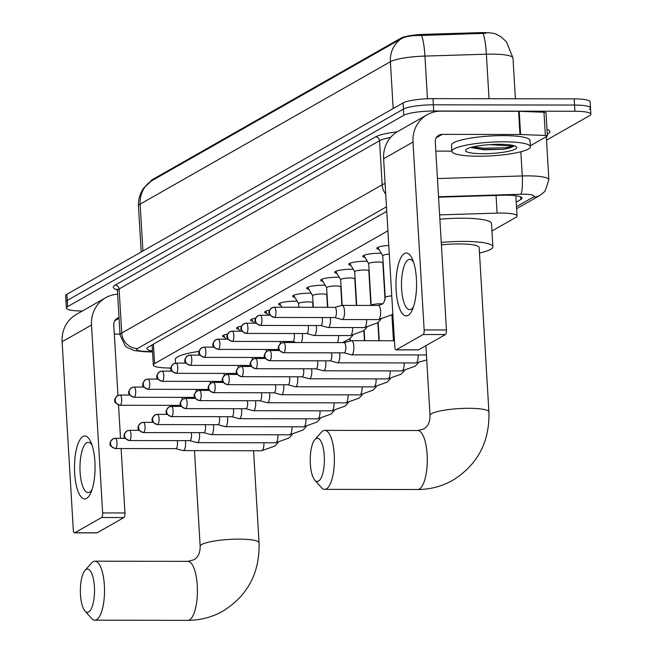 <?xml version="1.0" encoding="UTF-8"?>
<svg xmlns="http://www.w3.org/2000/svg" width="653" height="653" viewBox="0 0 653 653"><rect width="100%" height="100%" fill="white"/><g stroke="black" fill="none" stroke-linecap="round" stroke-linejoin="round"><path stroke-width="0.98" d="M379.018 249.438A12.587 2.188 -3.4 0 1 376.789 248.344A12.587 2.188 -3.4 0 1 388.772 245.446M364.986 257.421A12.587 2.188 -3.4 0 1 362.766 256.327A12.587 2.188 -3.4 0 1 379.377 253.274A12.587 2.188 -3.4 0 1 381.287 253.315M350.963 265.404A12.587 2.188 -3.4 0 1 348.743 264.31A12.587 2.188 -3.4 0 1 365.354 261.257A12.587 2.188 -3.4 0 1 367.264 261.298M336.94 273.387A12.587 2.188 -3.4 0 1 334.72 272.293A12.587 2.188 -3.4 0 1 351.33 269.24A12.587 2.188 -3.4 0 1 353.24 269.281M322.917 281.37A12.587 2.188 -3.4 0 1 320.696 280.276A12.587 2.188 -3.4 0 1 337.307 277.223A12.587 2.188 -3.4 0 1 339.209 277.264M308.893 289.352A12.587 2.188 -3.4 0 1 306.665 288.259A12.587 2.188 -3.4 0 1 323.284 285.206A12.587 2.188 -3.4 0 1 325.186 285.247M294.862 297.335A12.587 2.188 -3.4 0 1 292.642 296.242A12.587 2.188 -3.4 0 1 309.253 293.189A12.587 2.188 -3.4 0 1 311.163 293.23M280.839 305.318A12.587 2.188 -3.4 0 1 278.619 304.225A12.587 2.188 -3.4 0 1 295.229 301.172A12.587 2.188 -3.4 0 1 297.139 301.213M266.816 313.301A12.587 2.188 -3.4 0 1 264.596 312.207A12.587 2.188 -3.4 0 1 269.681 310.134M252.793 321.284A12.587 2.188 -3.4 0 1 250.572 320.19A12.587 2.188 -3.4 0 1 255.658 318.117M238.769 329.267A12.587 2.188 -3.4 0 1 236.549 328.173A12.587 2.188 -3.4 0 1 241.634 326.1M224.746 337.25A12.587 2.188 -3.4 0 1 222.518 336.156A12.587 2.188 -3.4 0 1 227.611 334.083M496.762 34.429A21.239 3.689 176.6 0 0 479.408 32.65L424.254 34.34A21.239 3.689 176.6 0 0 400.942 38.143L152.01 179.828A21.239 3.689 176.6 0 0 150.884 181.126L150.892 181.281M387.906 230.819L154.573 363.623A23.598 4.098 176.6 0 0 153.316 365.06A23.598 4.098 176.6 0 0 165.519 367.917L171.013 368.121M491.954 230.999L515.797 217.425A23.598 4.098 176.6 0 0 517.054 215.988A23.598 4.098 176.6 0 0 497.104 213.123L439.616 214.886M82.36 311.008L82.327 311.008A23.598 4.098 -3.4 0 1 66.369 308.077L66.002 301.898A23.598 4.098 -3.4 0 1 67.259 300.462L403.44 109.108A23.598 4.098 -3.4 0 1 433.339 104.823L574.55 105.068A23.598 4.098 -3.4 0 1 590.516 107.99L590.149 101.803A23.598 4.098 -3.4 0 0 574.183 98.881L432.972 98.636A23.598 4.098 -3.4 0 0 403.072 102.921L66.892 294.274A23.598 4.098 -3.4 0 0 65.635 295.711L66.002 301.898A23.598 4.098 -3.4 0 1 67.259 300.462L403.44 109.108A23.598 4.098 -3.4 0 1 433.339 104.823L574.55 105.068A23.598 4.098 -3.4 0 1 590.516 107.99A23.598 4.098 -3.4 0 1 589.259 109.426M485.93 33.27L421.585 35.466C412.459 35.352 405.839 36.348 401.734 38.47L151.349 180.987M66.369 308.077A23.598 4.098 -3.4 0 1 67.626 306.641L403.807 115.287A23.598 4.098 -3.4 0 1 433.706 111.01L574.918 111.255A23.598 4.098 -3.4 0 1 590.883 114.177A23.598 4.098 -3.4 0 1 589.626 115.614L546.52 140.15M516.229 202.144L520.768 199.557A23.598 4.098 176.6 0 0 522.025 198.12A23.598 4.098 176.6 0 0 502.075 195.255L438.563 197.198M386.747 211.343L148.117 347.167A23.598 4.098 176.6 0 0 146.86 348.604A23.598 4.098 176.6 0 0 152.476 350.898M86.604 498.394A31.458 10.293 90.1 0 1 74.646 473.229A31.458 10.293 90.1 0 1 82.931 436.539A31.458 10.293 90.1 0 1 90.979 442.301A31.458 10.293 90.1 0 1 90.898 492.656A31.458 10.293 90.1 0 1 86.604 498.394M92.073 445.215A25.165 8.236 -89.9 0 0 88.245 442.301A25.165 8.236 -89.9 0 0 86.735 442.734A25.165 8.236 -89.9 0 0 80.001 469.785A25.165 8.236 -89.9 0 0 88.155 492.64A25.165 8.236 -89.9 0 0 89.673 492.215A25.165 8.236 -89.9 0 0 92 489.75M117.63 294.209A31.458 29.222 60.4 0 0 105.655 297.744L76.287 314.46A31.458 29.222 60.4 0 0 62.117 341.748L73.283 529.64A3.934 1.29 -89.9 0 0 74.54 532.856A3.934 1.29 -89.9 0 0 74.777 532.783L97.077 532.824A3.934 1.29 90.1 0 1 96.84 532.889A3.934 1.29 90.1 0 1 96.603 532.824M105.655 297.744A31.458 29.222 60.4 0 0 91.485 325.039L102.652 512.923L124.943 512.964L121.115 448.546M124.943 512.964A3.934 1.29 90.1 0 1 123.907 517.551L101.615 517.511L74.777 532.783M101.615 517.511A3.934 1.29 -89.9 0 0 102.652 512.923M123.907 517.551L97.077 532.824M120.511 438.318L118.536 405.048M117.964 395.473L113.785 325.072A7.869 7.305 -119.6 0 1 117.328 318.248A7.869 7.305 -119.6 0 1 119.017 317.57M114.324 334.107L120.005 334.116M503.781 141.807A39.327 6.832 -3.4 0 1 530.375 146.68A39.327 6.832 -3.4 0 1 478.461 156.214A39.327 6.832 -3.4 0 1 451.868 151.341A39.327 6.832 -3.4 0 1 503.781 141.807M451.868 151.341L451.501 145.162A39.327 6.832 -3.4 0 1 503.414 135.62A39.327 6.832 -3.4 0 1 530.007 140.493L530.375 146.68M482.869 153.708A25.638 4.449 -3.4 0 1 465.883 149.725A25.638 4.449 -3.4 0 1 499.374 144.313A25.638 4.449 -3.4 0 1 516.27 146.729A25.638 4.449 -3.4 0 1 482.869 153.708M471.556 147.635L483.759 149.782L503.316 149.292C508.679 148.378 512.091 147.333 513.568 146.174L490.493 144.656M471.172 147.366L483.432 149.439L503.316 149.292M473.401 146.811L483.359 148.207L506.157 147.758L513.568 146.174M88.702 611.943A21.631 7.077 -89.9 0 0 94.399 586.721A21.631 7.077 -89.9 0 0 86.172 569.416A21.631 7.077 -89.9 0 0 85.021 570.387A21.631 7.077 -89.9 0 0 80.36 590.671A21.631 7.077 -89.9 0 0 84.955 610.971A21.631 7.077 -89.9 0 0 88.702 611.943M85.021 570.387L91.575 563.017A29.491 9.648 90.1 0 1 93.142 561.702A29.491 9.648 90.1 0 1 94.922 561.196A29.491 9.648 90.1 0 1 104.48 587.986A29.491 9.648 90.1 0 1 96.595 619.689A29.491 9.648 90.1 0 1 94.816 620.187A29.491 9.648 90.1 0 1 91.485 618.358L84.955 610.971M175.502 363.15L175.29 359.525A43.261 7.51 -3.4 0 1 199.141 351.347M318.566 481.114A21.631 7.077 -89.9 0 0 324.263 455.884A21.631 7.077 -89.9 0 0 316.036 438.587A21.631 7.077 -89.9 0 0 314.885 439.551A21.631 7.077 -89.9 0 0 310.224 459.834A21.631 7.077 -89.9 0 0 314.811 480.135A21.631 7.077 -89.9 0 0 318.566 481.114M314.885 439.551L321.439 432.18A29.491 9.648 90.1 0 1 323.006 430.866A29.491 9.648 90.1 0 1 324.786 430.368A29.491 9.648 90.1 0 1 334.344 457.157A29.491 9.648 90.1 0 1 326.451 488.852A29.491 9.648 90.1 0 1 324.68 489.358A29.491 9.648 90.1 0 1 321.341 487.522L314.811 480.135M488.917 411.953A29.491 5.118 176.6 0 0 468.968 408.305A29.491 5.118 176.6 0 0 431.609 413.659A29.491 5.118 176.6 0 0 430.033 415.455C430.066 422.034 427.935 426.548 423.634 429.005L417.691 430.523A29.491 9.648 -89.9 0 1 427.25 457.312A29.491 9.648 -89.9 0 1 419.357 489.015A29.491 9.648 -89.9 0 1 417.585 489.513C430.172 489.489 441.918 486.412 452.815 480.273C477.67 464.691 489.709 441.918 488.917 411.953L479.155 247.569A29.491 5.118 176.6 0 0 459.206 243.92A29.491 5.118 176.6 0 0 441.395 244.875M441.248 242.426A43.261 7.51 -3.4 0 1 463.63 241.398A43.261 7.51 -3.4 0 1 492.893 246.752A43.261 7.51 -3.4 0 1 479.482 253.054M439.869 219.237A43.261 7.51 -3.4 0 1 462.259 218.2A43.261 7.51 -3.4 0 1 491.513 223.563L492.893 246.752M175.763 448.644L183.06 450.594A7.077 2.318 -89.9 0 0 183.264 450.619A7.077 2.318 -89.9 0 0 183.689 450.497A7.077 2.318 -89.9 0 0 185.558 442.244A7.077 2.318 -89.9 0 0 185.395 440.653M175.69 448.619A5.11 1.673 -89.9 0 0 175.837 448.644A5.11 1.673 -89.9 0 0 176.139 448.554A5.11 1.673 -89.9 0 0 177.485 442.595A5.11 1.673 -89.9 0 0 177.224 440.636M189.786 440.661L197.092 442.612A7.077 2.318 -89.9 0 0 197.288 442.636A7.077 2.318 -89.9 0 0 197.712 442.514A7.077 2.318 -89.9 0 0 199.581 434.261A7.077 2.318 -89.9 0 0 199.418 432.67M189.713 440.636A5.11 1.673 -89.9 0 0 189.86 440.661A5.11 1.673 -89.9 0 0 190.17 440.571A5.11 1.673 -89.9 0 0 191.517 434.612A5.11 1.673 -89.9 0 0 191.256 432.653M203.809 432.678L211.115 434.629A7.077 2.318 -89.9 0 0 211.311 434.653A7.077 2.318 -89.9 0 0 211.735 434.539A7.077 2.318 -89.9 0 0 213.604 426.278A7.077 2.318 -89.9 0 0 213.441 424.687M203.736 432.653A5.11 1.673 -89.9 0 0 203.883 432.678A5.11 1.673 -89.9 0 0 204.193 432.588A5.11 1.673 -89.9 0 0 205.54 426.629A5.11 1.673 -89.9 0 0 205.279 424.67M217.833 424.695L225.138 426.646A7.077 2.318 -89.9 0 0 225.334 426.67A7.077 2.318 -89.9 0 0 225.767 426.556A7.077 2.318 -89.9 0 0 227.628 418.295A7.077 2.318 -89.9 0 0 227.464 416.704M217.767 424.67A5.11 1.673 -89.9 0 0 217.906 424.695A5.11 1.673 -89.9 0 0 218.216 424.605A5.11 1.673 -89.9 0 0 219.563 418.646A5.11 1.673 -89.9 0 0 219.302 416.687M231.864 416.712L239.161 418.663A7.077 2.318 -89.9 0 0 239.365 418.687A7.077 2.318 -89.9 0 0 239.79 418.573A7.077 2.318 -89.9 0 0 241.651 410.313A7.077 2.318 -89.9 0 0 241.496 408.721M231.791 416.687A5.11 1.673 -89.9 0 0 231.929 416.712A5.11 1.673 -89.9 0 0 232.239 416.622A5.11 1.673 -89.9 0 0 233.586 410.664A5.11 1.673 -89.9 0 0 233.325 408.705M245.887 408.729L253.184 410.68A7.077 2.318 -89.9 0 0 253.388 410.704A7.077 2.318 -89.9 0 0 253.813 410.59A7.077 2.318 -89.9 0 0 255.674 402.33A7.077 2.318 -89.9 0 0 255.519 400.738M245.814 408.705A5.11 1.673 -89.9 0 0 245.961 408.729A5.11 1.673 -89.9 0 0 246.263 408.639A5.11 1.673 -89.9 0 0 247.609 402.681A5.11 1.673 -89.9 0 0 247.348 400.722M259.91 400.746L267.208 402.697A7.077 2.318 -89.9 0 0 267.412 402.721A7.077 2.318 -89.9 0 0 267.836 402.607A7.077 2.318 -89.9 0 0 269.705 394.347A7.077 2.318 -89.9 0 0 269.542 392.755M259.837 400.722A5.11 1.673 -89.9 0 0 259.984 400.746A5.11 1.673 -89.9 0 0 260.286 400.656A5.11 1.673 -89.9 0 0 261.641 394.698A5.11 1.673 -89.9 0 0 261.371 392.739M273.934 392.763L281.239 394.714A7.077 2.318 -89.9 0 0 281.435 394.739A7.077 2.318 -89.9 0 0 281.859 394.624A7.077 2.318 -89.9 0 0 283.729 386.364A7.077 2.318 -89.9 0 0 283.565 384.772M273.86 392.747A5.11 1.673 -89.9 0 0 274.007 392.763A5.11 1.673 -89.9 0 0 274.317 392.673A5.11 1.673 -89.9 0 0 275.664 386.715A5.11 1.673 -89.9 0 0 275.403 384.756M287.957 384.78L295.262 386.731A7.077 2.318 -89.9 0 0 295.458 386.756A7.077 2.318 -89.9 0 0 295.882 386.641A7.077 2.318 -89.9 0 0 297.752 378.381A7.077 2.318 -89.9 0 0 297.588 376.789M287.883 384.764A5.11 1.673 -89.9 0 0 288.03 384.78A5.11 1.673 -89.9 0 0 288.34 384.69A5.11 1.673 -89.9 0 0 289.687 378.732A5.11 1.673 -89.9 0 0 289.426 376.773M301.98 376.797L309.285 378.748A7.077 2.318 -89.9 0 0 309.489 378.773A7.077 2.318 -89.9 0 0 309.914 378.658A7.077 2.318 -89.9 0 0 311.775 370.398A7.077 2.318 -89.9 0 0 311.62 368.806M301.915 376.781A5.11 1.673 -89.9 0 0 302.053 376.797A5.11 1.673 -89.9 0 0 302.363 376.708A5.11 1.673 -89.9 0 0 303.71 370.749A5.11 1.673 -89.9 0 0 303.449 368.79M316.011 368.814L323.308 370.765A7.077 2.318 -89.9 0 0 323.513 370.79A7.077 2.318 -89.9 0 0 323.937 370.675A7.077 2.318 -89.9 0 0 325.798 362.415A7.077 2.318 -89.9 0 0 325.643 360.823M315.938 368.798A5.11 1.673 -89.9 0 0 316.085 368.814A5.11 1.673 -89.9 0 0 316.387 368.725A5.11 1.673 -89.9 0 0 317.733 362.766A5.11 1.673 -89.9 0 0 317.472 360.807M330.034 360.831L337.332 362.782A7.077 2.318 -89.9 0 0 337.536 362.815A7.077 2.318 -89.9 0 0 337.96 362.693A7.077 2.318 -89.9 0 0 339.829 354.432A7.077 2.318 -89.9 0 0 339.666 352.84M329.961 360.815A5.11 1.673 -89.9 0 0 330.108 360.831A5.11 1.673 -89.9 0 0 330.41 360.742A5.11 1.673 -89.9 0 0 331.757 354.783A5.11 1.673 -89.9 0 0 331.495 352.824M344.058 352.849L351.363 354.799A7.077 2.318 -89.9 0 0 351.559 354.832A7.077 2.318 -89.9 0 0 351.983 354.71A7.077 2.318 -89.9 0 0 353.853 346.449A7.077 2.318 -89.9 0 0 351.583 340.67A7.077 2.318 -89.9 0 0 351.387 340.695A7.077 2.318 -89.9 0 0 351.159 340.793M343.984 352.832A5.11 1.673 -89.9 0 0 344.131 352.849A5.11 1.673 -89.9 0 0 344.441 352.759A5.11 1.673 -89.9 0 0 345.788 346.8A5.11 1.673 -89.9 0 0 344.147 342.621A5.11 1.673 -89.9 0 0 344 342.645M190.194 398.403A7.077 2.318 -89.9 0 0 190.072 397.383M182.179 399.595A5.11 1.673 -89.9 0 0 182.171 399.318A5.11 1.673 -89.9 0 0 181.909 397.367M204.218 390.421A7.077 2.318 -89.9 0 0 204.095 389.4M196.202 391.612A5.11 1.673 -89.9 0 0 196.194 391.343A5.11 1.673 -89.9 0 0 195.933 389.384M218.241 382.438A7.077 2.318 -89.9 0 0 218.118 381.417M210.233 383.629A5.11 1.673 -89.9 0 0 210.217 383.36A5.11 1.673 -89.9 0 0 209.956 381.401M232.264 374.455A7.077 2.318 -89.9 0 0 232.15 373.434M224.257 375.646A5.11 1.673 -89.9 0 0 224.24 375.377A5.11 1.673 -89.9 0 0 223.979 373.418M246.287 366.472A7.077 2.318 -89.9 0 0 246.173 365.451M238.28 367.663A5.11 1.673 -89.9 0 0 238.263 367.394A5.11 1.673 -89.9 0 0 238.002 365.435M312.714 302.919A7.077 1.233 176.6 0 0 312.73 302.812A7.077 1.233 176.6 0 0 307.947 301.931A7.077 1.233 176.6 0 0 298.601 303.645A7.077 1.233 176.6 0 0 298.633 303.751M260.318 358.497A7.077 2.318 -89.9 0 0 260.196 357.469M252.303 359.681A5.11 1.673 -89.9 0 0 252.295 359.411A5.11 1.673 -89.9 0 0 252.025 357.452M326.737 294.936A7.077 1.233 176.6 0 0 326.753 294.829A7.077 1.233 176.6 0 0 321.97 293.948A7.077 1.233 176.6 0 0 312.624 295.662A7.077 1.233 176.6 0 0 312.656 295.776M274.342 350.514A7.077 2.318 -89.9 0 0 274.219 349.486M266.326 351.698A5.11 1.673 -89.9 0 0 266.318 351.428A5.11 1.673 -89.9 0 0 266.057 349.469M340.76 286.953A7.077 1.233 176.6 0 0 340.784 286.847A7.077 1.233 176.6 0 0 335.993 285.965A7.077 1.233 176.6 0 0 326.647 287.679A7.077 1.233 176.6 0 0 326.68 287.793M288.365 342.531A7.077 2.318 -89.9 0 0 288.242 341.503M280.357 343.715A5.11 1.673 -89.9 0 0 280.341 343.445A5.11 1.673 -89.9 0 0 280.08 341.486M354.783 278.97A7.077 1.233 176.6 0 0 354.808 278.864A7.077 1.233 176.6 0 0 350.016 277.982A7.077 1.233 176.6 0 0 340.67 279.704A7.077 1.233 176.6 0 0 340.711 279.811M301.294 342.547A7.077 2.318 -89.9 0 0 302.429 335.111A7.077 2.318 -89.9 0 0 302.274 333.52M292.568 341.486A5.11 1.673 -89.9 0 0 292.707 341.511A5.11 1.673 -89.9 0 0 293.017 341.421A5.11 1.673 -89.9 0 0 294.364 335.462A5.11 1.673 -89.9 0 0 294.103 333.503M368.806 270.987A7.077 1.233 176.6 0 0 368.831 270.881A7.077 1.233 176.6 0 0 364.039 269.999A7.077 1.233 176.6 0 0 354.701 271.721A7.077 1.233 176.6 0 0 354.734 271.828M306.665 333.528L313.962 335.479A7.077 2.318 -89.9 0 0 314.166 335.503A7.077 2.318 -89.9 0 0 314.591 335.389A7.077 2.318 -89.9 0 0 316.452 327.129A7.077 2.318 -89.9 0 0 316.297 325.537M306.592 333.503A5.11 1.673 -89.9 0 0 306.739 333.528A5.11 1.673 -89.9 0 0 307.041 333.438A5.11 1.673 -89.9 0 0 308.387 327.48A5.11 1.673 -89.9 0 0 308.126 325.521M382.838 263.004A7.077 1.233 176.6 0 0 382.854 262.898A7.077 1.233 176.6 0 0 378.071 262.016A7.077 1.233 176.6 0 0 368.725 263.739A7.077 1.233 176.6 0 0 368.757 263.845M320.688 325.545L327.986 327.496A7.077 2.318 -89.9 0 0 328.19 327.52A7.077 2.318 -89.9 0 0 328.614 327.406A7.077 2.318 -89.9 0 0 330.483 319.146A7.077 2.318 -89.9 0 0 330.32 317.554M320.615 325.529A5.11 1.673 -89.9 0 0 320.762 325.545A5.11 1.673 -89.9 0 0 321.064 325.455A5.11 1.673 -89.9 0 0 322.411 319.497A5.11 1.673 -89.9 0 0 322.149 317.538M334.711 317.562L342.017 319.513A7.077 2.318 -89.9 0 0 342.213 319.537A7.077 2.318 -89.9 0 0 342.637 319.423A7.077 2.318 -89.9 0 0 344.506 311.163A7.077 2.318 -89.9 0 0 342.237 305.384A7.077 2.318 -89.9 0 0 342.041 305.408A7.077 2.318 -89.9 0 0 341.813 305.506M334.638 317.546A5.11 1.673 -89.9 0 0 334.785 317.562A5.11 1.673 -89.9 0 0 335.095 317.472A5.11 1.673 -89.9 0 0 336.442 311.514A5.11 1.673 -89.9 0 0 334.801 307.334A5.11 1.673 -89.9 0 0 334.654 307.359M389.294 254.131A7.077 1.233 176.6 0 0 382.748 255.756A7.077 1.233 176.6 0 0 382.78 255.862M408.109 315.399A31.458 10.293 90.1 0 1 396.142 290.234A31.458 10.293 90.1 0 1 404.436 253.544A31.458 10.293 90.1 0 1 412.484 259.306A31.458 10.293 90.1 0 1 412.402 309.661A31.458 10.293 90.1 0 1 408.109 315.399M413.578 262.22A25.165 8.236 -89.9 0 0 409.749 259.306A25.165 8.236 -89.9 0 0 408.231 259.739A25.165 8.236 -89.9 0 0 401.505 286.789A25.165 8.236 -89.9 0 0 409.66 309.644A25.165 8.236 -89.9 0 0 411.178 309.22A25.165 8.236 -89.9 0 0 413.504 306.755M520.604 134.51A3.934 0.686 176.6 0 0 519.976 134.494L518.596 111.296A3.934 0.686 -3.4 0 1 519.225 111.312L520.604 134.51L545.361 135.449A3.934 0.686 176.6 0 1 547.394 135.93A3.934 0.686 176.6 0 1 547.181 136.167L530.326 145.766M518.596 111.296L440.881 111.165A31.458 29.222 60.4 0 0 427.16 114.748A31.458 29.222 60.4 0 0 412.99 142.044L424.156 329.928L446.448 329.969L435.29 142.076A7.869 7.305 -119.6 0 1 438.832 135.253A7.869 7.305 -119.6 0 1 442.261 134.363L519.976 134.494M519.225 111.312L543.982 112.259A3.934 0.686 -3.4 0 1 546.014 112.732L547.394 135.93M427.16 114.748L397.791 131.465A31.458 29.222 60.4 0 0 383.621 158.752L394.787 346.645A3.934 1.29 -89.9 0 0 396.045 349.861A3.934 1.29 -89.9 0 0 396.281 349.788L418.581 349.828A3.934 1.29 90.1 0 1 418.344 349.894A3.934 1.29 90.1 0 1 418.108 349.828M446.448 329.969A3.934 1.29 90.1 0 1 445.411 334.556L423.12 334.516L396.281 349.788M423.12 334.516A3.934 1.29 -89.9 0 0 424.156 329.928M445.411 334.556L418.581 349.828M435.82 151.112L451.852 151.145M152.01 179.828L152.059 180.587M400.942 38.143L400.991 38.902M424.254 34.34L424.328 35.458M479.408 32.65L479.473 33.768M153.422 344.147L154.573 363.623M496.06 195.443L497.104 213.123M495.913 34.054L500.769 36.674L506.442 41.751L512.98 58.019A31.458 5.461 176.6 0 0 491.701 54.126A31.458 5.461 176.6 0 0 486.379 54.199L424.923 56.085A31.458 5.461 176.6 0 0 390.388 61.717L140.15 204.152A27.532 25.573 -119.6 0 1 151.496 180.905M401.734 38.47A27.532 25.573 60.4 0 0 390.388 61.717L393.171 108.561M421.585 35.466A27.532 4.424 88.2 0 1 424.923 56.085L427.462 98.75M142.934 250.989L140.15 204.152A31.458 5.461 176.6 0 0 138.469 206.062L141.203 251.976M483.008 33.523A27.532 4.424 88.2 0 1 486.379 54.199L489.032 98.734M574.183 98.881L574.918 111.255M66.892 294.274L67.626 306.641M403.072 102.921L403.807 115.287M432.972 98.636L433.706 111.01M516.499 206.658L533.248 197.124A15.729 2.734 176.6 0 0 523.445 194.219A15.729 2.734 176.6 0 0 520.792 194.251L438.538 196.773M437.453 178.547L522.278 175.951A31.458 5.461 -3.4 0 1 527.591 175.869A31.458 5.461 -3.4 0 1 548.871 179.763L546.308 136.665M520.841 151.774L522.278 175.951A15.729 2.53 88.2 0 1 520.792 194.251M547.002 129.367A35.393 6.146 -3.4 0 1 548.063 133.751L547.287 134.192M117.124 289.769A35.393 6.146 -3.4 0 1 115.165 285.1L375.597 136.869A35.393 6.146 -3.4 0 1 397.212 131.808M117.434 290.887L120.054 334.965A31.458 5.461 -3.4 0 1 121.727 333.046L119.107 288.969A31.458 5.461 176.6 0 0 117.434 290.887L116.658 289.165L118.038 289.728M386.478 206.83L137.514 348.539A15.729 14.611 -119.6 0 1 121.727 333.046L382.16 184.815L379.54 140.738L119.107 288.969A3.934 3.657 60.4 0 0 115.165 285.1M385.727 194.153A15.729 14.611 -119.6 0 1 382.16 184.815A31.458 5.461 -3.4 0 1 385.099 183.55M390.518 137.481A31.458 5.461 176.6 0 0 379.54 140.738A3.934 3.657 60.4 0 0 375.597 136.869M137.514 348.539A15.729 2.734 176.6 0 0 144.811 351.396L152.524 351.689M548.063 133.751A3.934 3.657 60.4 0 0 547.271 133.841M144.811 351.396A15.729 7.607 92.2 0 1 143.293 351.649L152.541 352M516.621 208.699L540.113 195.329A15.729 14.611 -119.6 0 1 533.248 197.124M520.604 196.839L520.768 199.557M91.485 325.039L62.117 341.748M119.066 318.321L114.806 320.745M253.584 450.741L259.053 542.79C259.845 572.754 247.805 595.528 222.951 611.11C212.054 617.248 200.308 620.326 187.721 620.35A29.491 9.648 -89.9 0 0 189.501 619.852A29.491 9.648 -89.9 0 0 197.386 588.149A29.491 9.648 -89.9 0 0 187.827 561.36L94.922 561.196M259.053 542.79A29.491 5.118 176.6 0 0 239.104 539.133A29.491 5.118 176.6 0 0 201.744 544.488A29.491 5.118 176.6 0 0 200.169 546.292C200.202 552.871 198.071 557.384 193.77 559.841L187.827 561.36M114.944 448.399A5.11 1.673 -89.9 0 0 115.336 448.538A5.11 1.673 -89.9 0 0 115.638 448.448A5.11 1.673 -89.9 0 0 117.009 442.954A5.11 1.673 -89.9 0 0 115.352 438.31A5.11 1.673 -89.9 0 0 115.042 438.4A5.11 4.751 -119.6 0 0 110.512 443.411A5.11 4.751 60.4 0 0 115.638 448.448M278.186 442.62L274.88 446.04L261.6 450.758A7.077 2.318 -89.9 0 0 262.024 450.635A7.077 2.318 -89.9 0 0 262.171 450.537A7.077 2.318 -89.9 0 0 263.91 442.75M128.976 440.416A5.11 1.673 -89.9 0 0 129.359 440.555A5.11 1.673 -89.9 0 0 129.669 440.465A5.11 1.673 -89.9 0 0 131.033 434.971A5.11 1.673 -89.9 0 0 129.376 430.327A5.11 1.673 -89.9 0 0 129.065 430.417A5.11 4.751 -119.6 0 0 124.535 435.429A5.11 4.751 60.4 0 0 129.669 440.465M292.209 434.645L288.904 438.057L275.623 442.775A7.077 2.318 -89.9 0 0 276.056 442.652A7.077 2.318 -89.9 0 0 276.195 442.554A7.077 2.318 -89.9 0 0 277.933 434.767M142.999 432.433A5.11 1.673 -89.9 0 0 143.382 432.572A5.11 1.673 -89.9 0 0 143.693 432.482A5.11 1.673 -89.9 0 0 145.056 426.989A5.11 1.673 -89.9 0 0 143.399 422.344A5.11 1.673 -89.9 0 0 143.097 422.434A5.11 4.751 -119.6 0 0 138.558 427.454A5.11 4.751 60.4 0 0 143.693 432.482M306.233 426.662L302.927 430.074L289.654 434.792A7.077 2.318 -89.9 0 0 290.079 434.669A7.077 2.318 -89.9 0 0 290.218 434.58A7.077 2.318 -89.9 0 0 291.964 426.784M157.022 424.45A5.11 1.673 -89.9 0 0 157.406 424.589A5.11 1.673 -89.9 0 0 157.716 424.499A5.11 1.673 -89.9 0 0 159.079 419.006A5.11 1.673 -89.9 0 0 157.422 414.361A5.11 1.673 -89.9 0 0 157.12 414.451A5.11 4.751 -119.6 0 0 152.582 419.471A5.11 4.751 60.4 0 0 157.716 424.499M320.256 418.679L316.95 422.091L303.678 426.809A7.077 2.318 -89.9 0 0 304.102 426.687A7.077 2.318 -89.9 0 0 304.241 426.597A7.077 2.318 -89.9 0 0 305.988 418.802M171.045 416.467A5.11 1.673 -89.9 0 0 171.429 416.606A5.11 1.673 -89.9 0 0 171.739 416.516A5.11 1.673 -89.9 0 0 173.11 411.023A5.11 1.673 -89.9 0 0 171.453 406.378A5.11 1.673 -89.9 0 0 171.143 406.468A5.11 4.751 -119.6 0 0 166.613 411.488A5.11 4.751 60.4 0 0 171.739 416.516M334.279 410.696L330.973 414.108L317.701 418.826A7.077 2.318 -89.9 0 0 318.125 418.704A7.077 2.318 -89.9 0 0 318.272 418.614A7.077 2.318 -89.9 0 0 320.011 410.819M185.068 408.484A5.11 1.673 -89.9 0 0 185.46 408.623A5.11 1.673 -89.9 0 0 185.762 408.533A5.11 1.673 -89.9 0 0 187.133 403.04A5.11 1.673 -89.9 0 0 185.476 398.395A5.11 1.673 -89.9 0 0 185.166 398.485A5.11 4.751 -119.6 0 0 180.636 403.505A5.11 4.751 60.4 0 0 185.762 408.533M348.302 402.713L345.004 406.125L331.724 410.843A7.077 2.318 -89.9 0 0 332.148 410.721A7.077 2.318 -89.9 0 0 332.295 410.631A7.077 2.318 -89.9 0 0 334.034 402.836M199.092 400.501A5.11 1.673 -89.9 0 0 199.483 400.64A5.11 1.673 -89.9 0 0 199.785 400.55A5.11 1.673 -89.9 0 0 201.157 395.057A5.11 1.673 -89.9 0 0 199.5 390.412A5.11 1.673 -89.9 0 0 199.189 390.502A5.11 4.751 -119.6 0 0 194.659 395.522A5.11 4.751 60.4 0 0 199.785 400.55M362.333 394.73L359.028 398.142L345.747 402.86A7.077 2.318 -89.9 0 0 346.18 402.738A7.077 2.318 -89.9 0 0 346.319 402.648A7.077 2.318 -89.9 0 0 348.057 394.861M213.123 392.518A5.11 1.673 -89.9 0 0 213.507 392.657A5.11 1.673 -89.9 0 0 213.817 392.567A5.11 1.673 -89.9 0 0 215.18 387.074A5.11 1.673 -89.9 0 0 213.523 382.429A5.11 1.673 -89.9 0 0 213.213 382.519A5.11 4.751 -119.6 0 0 208.682 387.539A5.11 4.751 60.4 0 0 213.817 392.567M376.357 386.747L373.051 390.159L359.779 394.877A7.077 2.318 -89.9 0 0 360.203 394.755A7.077 2.318 -89.9 0 0 360.342 394.665A7.077 2.318 -89.9 0 0 362.08 386.878M227.146 384.535A5.11 1.673 -89.9 0 0 227.53 384.674A5.11 1.673 -89.9 0 0 227.84 384.584A5.11 1.673 -89.9 0 0 229.203 379.091A5.11 1.673 -89.9 0 0 227.546 374.447A5.11 1.673 -89.9 0 0 227.244 374.536A5.11 4.751 -119.6 0 0 222.706 379.556A5.11 4.751 60.4 0 0 227.84 384.584M390.38 378.764L387.074 382.176L373.802 386.894A7.077 2.318 -89.9 0 0 374.226 386.772A7.077 2.318 -89.9 0 0 374.365 386.682A7.077 2.318 -89.9 0 0 376.112 378.895M241.169 376.552A5.11 1.673 -89.9 0 0 241.553 376.691A5.11 1.673 -89.9 0 0 241.863 376.61A5.11 1.673 -89.9 0 0 243.234 371.108A5.11 1.673 -89.9 0 0 241.577 366.464A5.11 1.673 -89.9 0 0 241.267 366.553A5.11 4.751 -119.6 0 0 236.737 371.573A5.11 4.751 60.4 0 0 241.863 376.61M404.403 370.782L401.097 374.202L387.825 378.911A7.077 2.318 -89.9 0 0 388.249 378.789A7.077 2.318 -89.9 0 0 388.388 378.699A7.077 2.318 -89.9 0 0 390.135 370.912M255.192 368.57A5.11 1.673 -89.9 0 0 255.584 368.708A5.11 1.673 -89.9 0 0 255.886 368.627A5.11 1.673 -89.9 0 0 257.258 363.125A5.11 1.673 -89.9 0 0 255.601 358.489A5.11 1.673 -89.9 0 0 255.29 358.57A5.11 4.751 -119.6 0 0 250.76 363.59A5.11 4.751 60.4 0 0 255.886 368.627M418.426 362.799L415.12 366.219L401.848 370.928A7.077 2.318 -89.9 0 0 402.272 370.806A7.077 2.318 -89.9 0 0 402.419 370.716A7.077 2.318 -89.9 0 0 404.158 362.929M269.216 360.587A5.11 1.673 -89.9 0 0 269.607 360.725A5.11 1.673 -89.9 0 0 269.909 360.644A5.11 1.673 -89.9 0 0 271.281 355.142A5.11 1.673 -89.9 0 0 269.624 350.506A5.11 1.673 -89.9 0 0 269.314 350.588A5.11 4.751 -119.6 0 0 264.783 355.607A5.11 4.751 60.4 0 0 269.909 360.644M426.736 359.942L415.871 362.946A7.077 2.318 -89.9 0 0 416.296 362.823A7.077 2.318 -89.9 0 0 416.443 362.733A7.077 2.318 -89.9 0 0 418.181 354.946M283.247 352.604A5.11 1.673 -89.9 0 0 283.631 352.742A5.11 1.673 -89.9 0 0 283.941 352.661A5.11 1.673 -89.9 0 0 285.304 347.159A5.11 1.673 -89.9 0 0 283.647 342.523A5.11 1.673 -89.9 0 0 283.337 342.605A5.11 4.751 -119.6 0 0 278.807 347.625A5.11 4.751 60.4 0 0 283.941 352.661M119.63 405.129A5.11 1.673 -89.9 0 0 120.013 405.268A5.11 1.673 -89.9 0 0 120.323 405.178A5.11 1.673 -89.9 0 0 121.687 399.685A5.11 1.673 -89.9 0 0 120.03 395.041A5.11 1.673 -89.9 0 0 119.719 395.13A5.11 4.751 -119.6 0 0 115.189 400.142A5.11 4.751 60.4 0 0 120.323 405.178M133.653 397.146A5.11 1.673 -89.9 0 0 134.036 397.285A5.11 1.673 -89.9 0 0 134.347 397.195A5.11 1.673 -89.9 0 0 135.71 391.702A5.11 1.673 -89.9 0 0 134.053 387.058A5.11 1.673 -89.9 0 0 133.751 387.147A5.11 4.751 -119.6 0 0 129.212 392.159A5.11 4.751 60.4 0 0 134.347 397.195M147.676 389.164A5.11 1.673 -89.9 0 0 148.06 389.302A5.11 1.673 -89.9 0 0 148.37 389.212A5.11 1.673 -89.9 0 0 149.733 383.719A5.11 1.673 -89.9 0 0 148.076 379.075A5.11 1.673 -89.9 0 0 147.774 379.164A5.11 4.751 -119.6 0 0 143.236 384.176A5.11 4.751 60.4 0 0 148.37 389.212M161.699 381.181A5.11 1.673 -89.9 0 0 162.083 381.319A5.11 1.673 -89.9 0 0 162.393 381.23A5.11 1.673 -89.9 0 0 163.764 375.736A5.11 1.673 -89.9 0 0 162.107 371.092A5.11 1.673 -89.9 0 0 161.797 371.182A5.11 4.751 -119.6 0 0 157.267 376.193A5.11 4.751 60.4 0 0 162.393 381.23M175.722 373.198A5.11 1.673 -89.9 0 0 176.114 373.336A5.11 1.673 -89.9 0 0 176.416 373.247A5.11 1.673 -89.9 0 0 177.787 367.753A5.11 1.673 -89.9 0 0 176.13 363.109A5.11 1.673 -89.9 0 0 175.82 363.199A5.11 4.751 -119.6 0 0 171.29 368.21A5.11 4.751 60.4 0 0 176.416 373.247M189.745 365.215A5.11 1.673 -89.9 0 0 190.137 365.354A5.11 1.673 -89.9 0 0 190.439 365.264A5.11 1.673 -89.9 0 0 191.811 359.77A5.11 1.673 -89.9 0 0 190.154 355.126A5.11 1.673 -89.9 0 0 189.843 355.216A5.11 4.751 -119.6 0 0 185.313 360.236A5.11 4.751 60.4 0 0 190.439 365.264M203.777 357.232A5.11 1.673 -89.9 0 0 204.16 357.371A5.11 1.673 -89.9 0 0 204.471 357.281A5.11 1.673 -89.9 0 0 205.834 351.787A5.11 1.673 -89.9 0 0 204.177 347.143A5.11 1.673 -89.9 0 0 203.875 347.233A5.11 4.751 -119.6 0 0 199.336 352.253A5.11 4.751 60.4 0 0 204.471 357.281M217.8 349.249A5.11 1.673 -89.9 0 0 218.184 349.388A5.11 1.673 -89.9 0 0 218.494 349.298A5.11 1.673 -89.9 0 0 219.857 343.805A5.11 1.673 -89.9 0 0 218.2 339.16A5.11 1.673 -89.9 0 0 217.898 339.25A5.11 4.751 -119.6 0 0 213.36 344.27A5.11 4.751 60.4 0 0 218.494 349.298M231.823 341.266A5.11 1.673 -89.9 0 0 232.207 341.405A5.11 1.673 -89.9 0 0 232.517 341.315A5.11 1.673 -89.9 0 0 233.888 335.822A5.11 1.673 -89.9 0 0 232.231 331.177A5.11 1.673 -89.9 0 0 231.921 331.267A5.11 4.751 -119.6 0 0 227.391 336.287A5.11 4.751 60.4 0 0 232.517 341.315M337.413 342.613A7.077 2.318 -89.9 0 0 338.572 335.552M245.846 333.283A5.11 1.673 -89.9 0 0 246.238 333.422A5.11 1.673 -89.9 0 0 246.54 333.332A5.11 1.673 -89.9 0 0 247.911 327.839A5.11 1.673 -89.9 0 0 246.254 323.194A5.11 1.673 -89.9 0 0 245.944 323.284A5.11 4.751 -119.6 0 0 241.414 328.304A5.11 4.751 60.4 0 0 246.54 333.332M366.864 327.439L363.558 330.851L350.286 335.569A7.077 2.318 -89.9 0 0 350.71 335.446A7.077 2.318 -89.9 0 0 350.857 335.356A7.077 2.318 -89.9 0 0 352.596 327.569M259.87 325.3A5.11 1.673 -89.9 0 0 260.261 325.439A5.11 1.673 -89.9 0 0 260.563 325.349A5.11 1.673 -89.9 0 0 261.935 319.856A5.11 1.673 -89.9 0 0 260.278 315.211A5.11 1.673 -89.9 0 0 259.967 315.301A5.11 4.751 -119.6 0 0 255.437 320.321A5.11 4.751 60.4 0 0 260.563 325.349M382.731 303.857A7.077 1.233 176.6 0 0 380.544 303.776A7.077 1.233 176.6 0 0 371.451 305.139A7.077 1.233 176.6 0 0 371.206 305.433L368.725 263.739M380.887 319.456L377.589 322.868L364.309 327.586A7.077 2.318 -89.9 0 0 364.733 327.463A7.077 2.318 -89.9 0 0 364.88 327.373A7.077 2.318 -89.9 0 0 366.619 319.586M273.901 317.317A5.11 1.673 -89.9 0 0 274.284 317.456A5.11 1.673 -89.9 0 0 274.595 317.366A5.11 1.673 -89.9 0 0 275.958 311.873A5.11 1.673 -89.9 0 0 274.301 307.228A5.11 1.673 -89.9 0 0 273.991 307.318A5.11 4.751 -119.6 0 0 269.46 312.338A5.11 4.751 60.4 0 0 274.595 317.366M392.837 313.799L391.612 314.885L378.332 319.603A7.077 2.318 -89.9 0 0 378.764 319.48A7.077 2.318 -89.9 0 0 378.903 319.39A7.077 2.318 -89.9 0 0 380.65 311.652A7.077 2.318 -89.9 0 0 378.356 305.449L342.237 305.384M391.767 295.891A7.077 1.233 176.6 0 0 385.474 297.156A7.077 1.233 176.6 0 0 385.229 297.507L383.866 302.6L382.625 303.947L378.356 305.449M412.99 142.044L383.621 158.752M442.261 134.363L436.302 137.75M545.361 135.449L543.982 112.259M152.116 344.89L153.316 365.06M515.854 195.745L517.054 215.988M151.357 180.987L143.848 187.974C139.938 193.37 138.15 199.402 138.469 206.062M512.98 58.019L515.397 98.774M590.883 114.177L590.516 107.99M120.054 334.965L125.254 345.959L126.984 347.372L134.265 350.563L143.293 351.649M540.113 195.329L545.026 191.28L548.871 179.763M74.54 532.856L96.84 532.889M187.721 620.35L94.816 620.187M194.488 450.643L200.169 546.292M417.691 430.523L324.786 430.368M417.585 489.513L324.68 489.358M425.887 345.666L430.033 415.455M175.837 448.644L115.336 448.538C110.977 446.579 109.329 445.281 110.373 444.636C109.32 443.648 110.128 441.763 112.814 438.979L115.352 438.31L125.147 438.326M261.6 450.758L183.264 450.619M189.86 440.661L129.359 440.555C125.001 438.596 123.352 437.298 124.405 436.653C123.344 435.665 124.152 433.78 126.837 430.996L129.376 430.327L139.171 430.343M275.623 442.775L197.288 442.636M203.883 432.678L143.382 432.572C139.024 430.613 137.375 429.315 138.428 428.67C137.367 427.682 138.175 425.805 140.86 423.013L143.399 422.344L153.194 422.36M289.654 434.792L211.311 434.653M217.906 424.695L157.406 424.589C153.055 422.63 151.398 421.332 152.451 420.687C151.39 419.708 152.206 417.822 154.892 415.03L157.422 414.361L167.225 414.377M303.678 426.809L225.334 426.67M231.929 416.712L171.429 416.606C167.078 414.647 165.421 413.349 166.474 412.704C165.413 411.725 166.229 409.839 168.915 407.048L171.453 406.378L181.248 406.395M317.701 418.826L239.365 418.687M245.961 408.729L185.46 408.623C181.101 406.664 179.444 405.366 180.497 404.721C179.436 403.742 180.252 401.856 182.938 399.065L185.476 398.395L195.271 398.412M349.82 338.597L349.967 341.07M331.724 410.843L253.388 410.704M259.984 400.746L199.483 400.64C195.125 398.681 193.476 397.383 194.521 396.738C193.468 395.759 194.276 393.873 196.961 391.082L199.5 390.412L209.295 390.429M363.843 330.614L364.447 340.695M350.122 338.336L350.277 340.988M345.747 402.86L267.412 402.721M274.007 392.763L213.507 392.657C209.148 390.698 207.499 389.4 208.552 388.755C207.491 387.776 208.299 385.89 210.984 383.099L213.523 382.429L223.318 382.446M377.867 322.631L378.944 340.719M364.145 330.353L364.758 340.695M359.779 394.877L281.435 394.739M288.03 384.78L227.53 384.674C223.171 382.715 221.522 381.417 222.575 380.772C221.514 379.793 222.33 377.907 225.007 375.116L227.546 374.447L237.349 374.471M391.898 314.648L393.449 340.744M378.169 322.37L379.262 340.719M373.802 386.894L295.458 386.756M302.053 376.797L241.553 376.691C237.202 374.732 235.545 373.434 236.598 372.79C235.537 371.81 236.353 369.925 239.039 367.133L241.577 366.464L251.372 366.488M392.2 314.387L393.759 340.744M387.825 378.911L309.489 378.773M316.085 368.814L255.584 368.708C251.225 366.749 249.568 365.451 250.621 364.807C249.56 363.827 250.377 361.942 253.062 359.158L255.601 358.489L265.396 358.505M401.848 370.928L323.513 370.79M330.108 360.831L269.607 360.725C265.249 358.766 263.6 357.469 264.645 356.824C263.592 355.844 264.4 353.959 267.085 351.175L269.624 350.506L279.419 350.522M415.871 362.946L337.536 362.815M344.131 352.849L283.631 352.742C279.272 350.783 277.623 349.486 278.676 348.841C277.615 347.861 278.423 345.976 281.108 343.192L283.647 342.523L344.147 342.621M394.436 340.744L351.583 340.67M344.074 342.621L351.387 340.695M426.442 354.954L351.559 354.832M180.514 405.374L120.013 405.268C115.654 403.309 114.006 402.011 115.059 401.366C113.997 400.379 114.806 398.493 117.491 395.71L120.03 395.041L129.825 395.057M225.873 339.176L223.546 335.209M194.537 397.391L134.036 397.285C129.678 395.326 128.029 394.028 129.082 393.384C128.021 392.396 128.829 390.51 131.514 387.727L134.053 387.058L143.848 387.074M239.896 331.193L237.57 327.226M208.56 389.408L148.06 389.302C143.709 387.343 142.052 386.045 143.105 385.401C142.044 384.413 142.86 382.527 145.546 379.744L148.076 379.075L157.879 379.091M253.919 323.211L251.593 319.244M222.583 381.425L162.083 381.319C157.732 379.36 156.075 378.063 157.128 377.418C156.067 376.43 156.883 374.544 159.569 371.761L162.107 371.092L171.902 371.108M267.95 315.228L265.616 311.261M236.615 373.443L176.114 373.336C171.755 371.377 170.107 370.08 171.151 369.435C170.09 368.447 170.906 366.562 173.592 363.778L176.13 363.109L185.925 363.125M281.974 307.245L279.647 303.278M250.638 365.46L190.137 365.354C185.779 363.394 184.13 362.097 185.174 361.452C184.122 360.464 184.93 358.579 187.615 355.795L190.154 355.126L199.949 355.142M312.738 302.861L313.016 302.225M312.73 302.812L312.999 307.302M298.601 303.702L293.67 295.295M298.601 303.645L298.813 307.277M264.661 357.477L204.16 357.371C199.802 355.412 198.153 354.114 199.206 353.469C198.145 352.481 198.953 350.604 201.638 347.812L204.177 347.143L213.972 347.159M326.761 294.878L327.039 294.242M326.753 294.829L327.496 307.326M312.624 295.719L307.694 287.312M312.624 295.662L313.318 307.302M278.684 349.494L218.184 349.388C213.825 347.429 212.176 346.131 213.229 345.486C212.168 344.506 212.984 342.621 215.661 339.829L218.2 339.16L228.003 339.176M340.784 286.896L341.062 286.259M340.784 286.847L341.886 305.449M326.655 287.736L321.717 279.329M326.647 287.679L327.814 307.326M292.707 341.511L232.207 341.405C227.856 339.446 226.199 338.148 227.252 337.503C226.191 336.524 227.007 334.638 229.693 331.846L232.231 331.177L242.026 331.193M354.808 278.913L355.085 278.276M354.808 278.864L356.383 305.408M342.499 342.621L349.535 338.834L352.84 335.422M340.678 279.753L335.74 271.346M340.67 279.704L342.196 305.384M292.642 341.511L296.503 342.539M306.739 333.528L246.238 333.422C241.879 331.463 240.222 330.165 241.275 329.52C240.214 328.541 241.03 326.655 243.716 323.864L246.254 323.194L256.049 323.211M368.831 270.93L369.108 270.293M368.831 270.881L370.88 305.433M354.701 271.77L349.763 263.363M354.701 271.721L356.701 305.408M350.286 335.569L314.166 335.503M320.762 325.545L260.261 325.439C255.903 323.48 254.254 322.182 255.299 321.537C254.246 320.558 255.054 318.672 257.739 315.881L260.278 315.211L270.073 315.228M382.862 262.947L383.14 262.31M382.854 262.898L385.05 299.858M368.725 263.788L363.794 255.38M364.309 327.586L328.19 327.52M334.785 317.562L274.284 317.456C269.926 315.497 268.277 314.199 269.33 313.554C268.269 312.575 269.077 310.689 271.762 307.898L274.301 307.228L334.801 307.334M334.728 307.334L342.041 305.408M382.748 255.805L377.818 247.397M382.748 255.756L385.229 297.507M378.332 319.603L342.213 319.537M396.045 349.861L418.344 349.894"/></g></svg>
